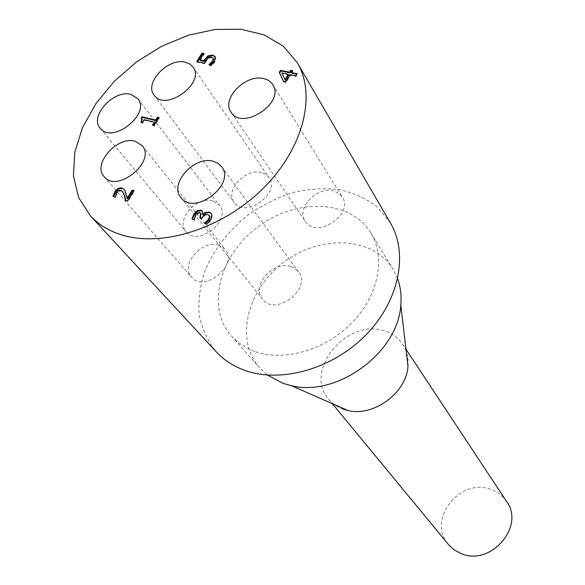 <?xml version="1.0" encoding="UTF-8"?>
<svg xmlns="http://www.w3.org/2000/svg" width="585" height="585" viewBox="0 0 585 585"><rect width="100%" height="100%" fill="white"/><g stroke="black" fill="none" stroke-linecap="round" stroke-linejoin="round"><path stroke-width="0.44" stroke-dasharray="2.92 2.19" d="M158.937 117.585L159.412 118.214L158.659 118.031M141.68 118.77L142.067 119.325M141.014 118.426L141.497 119.055M141.007 122.236L142.864 123.194L144.7 120.291L154.784 122.755M141.76 122.419L141.497 122.857M142.382 122.572L142.864 123.194M144.217 119.669L144.7 120.291M153.226 125.227L152.948 125.665L154.491 126.046L159.412 118.214M152.466 125.044L152.948 125.665M154.016 125.424L154.491 126.046M134.009 190.571L134.521 191.163L133.775 190.951M125.877 192.75L124.612 189.694M127.588 198.929L126.389 193.35M124.663 189.774L125.175 190.366M113.08 196.392L115.764 197.606L117.037 193.101L118.93 191.229L121.358 190.944L122.784 191.726M113.687 196.567L113.6 196.984M115.245 197.013L115.764 197.606M115.325 196.889L115.845 197.481M115.508 195.017L116.027 195.609M125.358 200.341L128.049 201.554L134.521 191.163M125.782 200.465L125.87 200.933M127.537 200.969L128.049 201.554M200.216 60.533L204.297 54.025L203.536 53.871M203.858 53.367L204.297 54.025M197.481 61.666L197.167 62.164L205.042 63.802L206.593 60.643L208.896 58.237L211.668 57.813L213.349 58.624M196.721 61.505L197.167 62.164M204.596 63.143L205.042 63.802M208.457 57.579L208.896 58.237M209.145 64.825L209.357 65.432L211.551 65.886L214.973 61.973L215.85 57.827L215.309 56.913M209.891 64.979L209.452 65.279M208.918 64.774L209.357 65.432M211.105 65.227L211.551 65.886M194.505 217.635L194.988 218.234L195.982 215.572L197.774 213.583L200.114 213.174L200.947 213.569M200.501 217.912L200.267 218.307L202.103 218.834L204.882 215.353L207.916 214.98L209.247 215.646M199.785 217.708L200.267 218.307M201.62 218.234L202.103 218.834M204.83 223.375L204.999 223.887L207.361 224.567L211.273 220.033L212.326 215.243L211.448 213.737M204.516 223.287L204.999 223.887M206.885 223.967L207.361 224.567M203.061 215.009L202.476 211.346M191.968 219.104L194.783 220.377L194.988 218.234M192.509 219.265L192.45 219.704M194.293 219.777L194.783 220.377M194.381 219.638L194.863 220.231M281.816 72.928L285.4 80.401M288.683 74.931L282.219 73.6M292.485 70.588L292.88 71.268L292.164 71.121M283.52 81.359L283.813 82.01L286.16 82.492L290.467 75.297L296.193 76.474L297.451 74.368L296.734 74.222M283.411 81.337L283.813 82.01M285.751 81.827L286.16 82.492M290.065 74.624L290.467 75.297M295.798 75.794L296.193 76.474M297.056 73.695L297.451 74.368M291.725 73.198L292.88 71.268M212.808 200.918C196.823 195.544 175.222 220.128 185.993 231.623C197.628 247.411 232.223 220.055 219.412 205.218L212.808 200.918M290.774 266.504C273.312 260.288 250.826 286.167 262.563 299.184C275.367 317.063 312.375 288.756 298.438 271.762L295.118 268.552L290.774 266.504M333.691 191.01C317.048 185.847 295.557 208.699 305.29 221.357C316.134 239.455 354.4 214.381 342.305 197.057L338.715 193.277L333.691 191.01M261.532 172.59C245.59 167.602 224.347 190.783 234.263 202.505C245.144 218.995 281.071 193.174 268.961 177.562L265.809 174.462L261.532 172.59M218.658 245.115C202.008 239.148 179.814 265.173 191.536 277.144C204.121 293.363 238.907 264.639 225.196 249.393L218.658 245.115M506.559 501.447C502.866 495.97 497.864 492.043 491.568 489.682C460.673 476.556 426.121 519.816 448.381 544.452M407.964 366.1C408.593 357.896 406.846 350.62 402.714 344.28C398.429 337.947 392.469 333.552 384.835 331.11C347.578 317.333 302.781 370.663 328.573 399.094C332.368 403.665 337.223 407.021 343.154 409.164M397.654 278.826L393.018 269.151C373.259 236.647 320.902 234.314 284.383 261.766C247.426 288.632 234.307 339.373 259.594 367.789L267.484 375.065M255.484 351.665C284.793 361.918 326.181 349.75 352.397 322.335C378.722 294.994 385.829 257.027 370.773 232.757C350.598 199.587 296.434 197.905 258.336 226.534C219.799 254.563 205.518 306.847 231.316 335.856C237.656 342.986 245.715 348.258 255.484 351.665M390.531 223.192L377.639 207.346C366.722 198.849 354.093 192.933 339.761 189.613C324.814 187.858 309.45 188.765 293.655 192.333C277.992 197.357 263.162 204.618 249.159 214.125C228.801 230.139 213.964 249.283 204.655 271.557C199.953 286.306 198.147 300.822 199.222 315.103C202.037 328.887 207.755 341.165 216.377 351.943M116.517 192.509L117.037 193.101M118.419 190.637L118.93 191.229M120.846 190.352L121.358 190.944M206.154 59.984L206.593 60.643M211.229 57.147L211.668 57.813M214.541 61.315L214.973 61.973M215.412 57.162L215.85 57.827M197.291 212.984L197.774 213.583M195.5 214.973L195.982 215.572M199.631 212.567L200.114 213.174M202.22 217.232L202.702 217.839M204.399 214.754L204.882 215.353M207.441 214.381L207.916 214.98M210.797 219.426L211.273 220.033M211.85 214.644L212.326 215.243M124.378 189.386L124.89 189.986M215.119 56.569L215.551 57.235M211.229 213.423L211.697 214.03M202.256 211.017L202.739 211.624M100.232 128.247L185.993 231.623M137.826 98.704L219.412 205.218M180.977 197.598L262.563 299.184M221.591 166.63L298.438 271.762M231.126 112.24L305.29 221.357M272.764 84.657L342.305 197.057M154.14 95.179L234.263 202.505M193.079 67.114L268.961 177.562M104.137 176.692L191.536 277.144M142.17 145.606L225.196 249.393M328.573 399.094L332.346 403.672M402.714 344.28L405.99 349.23M231.316 335.856L259.594 367.789M370.773 232.757L393.018 269.151"/><path stroke-width="0.88" d="M158.659 118.031L157.87 117.841L156.085 120.685L142.543 117.402L141.68 118.77M157.394 117.212L158.937 117.585L154.016 125.424L152.466 125.044L154.301 122.126L144.217 119.669L142.382 122.572L141.007 122.236L141.892 118.989L141.014 118.426L142.06 116.781L155.603 120.057L157.394 117.212L157.87 117.841M155.603 120.057L156.085 120.685M142.06 116.781L142.543 117.402M142.067 119.325L141.76 122.419M154.301 122.126L154.784 122.755L153.226 125.227M133.775 190.951L132.737 190.666L127.588 198.929L127.077 198.337L132.232 190.066L134.009 190.571L127.537 200.969L125.358 200.341L124.21 195.214L122.536 191.412L120.846 190.352L118.419 190.637L116.517 192.509L115.245 197.013L113.08 196.392L114.865 191.843C117 188.662 119.428 187.397 122.163 188.048L124.663 189.774L127.077 198.337M132.232 190.066L132.737 190.666M124.612 189.694L122.674 188.641C119.94 187.99 117.512 189.262 115.384 192.436L113.687 196.567M122.784 191.726L124.722 195.807L125.782 200.465M209.013 64.621L212.772 60.906L213.24 58.456L211.229 57.147L208.457 57.579L206.154 59.984L204.596 63.143L196.721 61.505L202.066 53.001L203.858 53.367L199.77 59.875L203.843 60.716L207.858 55.882L212.567 55.034L215.119 56.569L214.541 61.315L211.105 65.227L209.145 64.825M215.309 56.913L212.998 55.692L208.297 56.54L204.289 61.374L200.216 60.533L199.77 59.875M203.843 60.716L204.289 61.374M203.536 53.871L202.505 53.659L197.481 61.666M202.066 53.001L202.505 53.659M213.24 58.456L213.679 59.122L213.211 61.564L209.891 64.979M213.349 58.624L213.679 59.122M210.892 63.107L211.331 63.765M196.86 210.819L200.838 210.125L202.256 211.017L202.746 214.446L205.24 212.392L209.035 212.033L211.229 213.423L211.85 214.644L210.797 219.426L206.885 223.967L204.516 223.287L208.779 219.024L209.445 216.084L207.441 214.381L204.399 214.754L201.62 218.234L199.785 217.708L200.75 213.24L199.631 212.567L197.291 212.984L195.5 214.973L194.293 219.777L191.968 219.104L193.708 214.242L196.86 210.819L197.342 211.426L194.191 214.841L192.509 219.265M200.947 213.569L200.501 217.912M209.445 216.084L209.92 216.684L209.255 219.624L205.379 223.536M209.247 215.646L209.92 216.684M211.448 213.737L209.51 212.633L205.715 212.991L203.222 215.053L202.585 214.402M205.24 212.392L205.715 212.991M202.746 214.446L203.222 215.053M202.476 211.346L201.32 210.724L197.342 211.426M284.99 79.728L285.4 80.401L288.683 74.931L288.281 74.251L281.816 72.928L284.99 79.728L288.281 74.251M292.164 71.121L291.096 70.902L289.933 72.832L280.873 70.99L279.674 72.979L283.52 81.359M290.694 70.229L292.485 70.588L291.323 72.525L297.056 73.695L295.798 75.794L290.065 74.624L285.751 81.827L283.411 81.337L279.264 72.306L280.464 70.31L289.531 72.16L290.694 70.229L291.096 70.902M289.531 72.16L289.933 72.832M280.464 70.31L280.873 70.99M279.264 72.306L279.674 72.979M296.734 74.222L291.725 73.198L291.323 72.525M121.658 234.892C162.199 247.667 222.9 228.486 263.111 188.443C303.476 148.502 316.587 95.187 297.334 62.785L283.315 46.193L264.091 34.873L240.925 29.25L215.192 29.433L188.311 35.246L161.672 46.266L136.597 61.871L114.331 81.264L95.984 103.501L82.551 127.493L74.829 152.041L73.41 175.836L78.595 197.54L90.346 215.806C98.448 224.538 108.883 230.899 121.658 234.892M135.223 141.292L142.17 145.606C156.502 161.372 117.124 193.613 104.137 176.692C91.925 164.326 117.322 135.61 135.223 141.292M185.167 62.164L189.759 63.962L193.079 67.114C205.686 83.18 165.292 112.283 154.14 95.179C143.844 83.121 167.99 57.579 185.167 62.164M263.506 78.58C267.667 79.487 270.753 81.512 272.764 84.657C285.458 102.653 242.329 131.179 231.126 112.24C220.94 99.114 245.407 73.805 263.506 78.58M213.364 161.284L218.059 163.31L221.591 166.63C236.289 184.37 194.308 216.406 180.977 197.598C168.641 184.019 194.417 155.317 213.364 161.284M130.828 94.412L137.826 98.704C151.142 113.951 112.159 144.619 100.232 128.247C89.066 116.444 113.68 89.388 130.828 94.412M332.346 403.672L449.083 545.278L453.894 549.644L460.636 553.359C490.106 567.062 525.52 526.646 506.559 501.447L405.99 349.23M343.154 409.164L347.892 410.509C373.647 417.061 406.677 392.637 407.964 366.1L400.805 304.931C401.61 295.615 400.564 286.913 397.654 278.826M267.484 375.065L283.111 383.38L291.513 385.727C337.333 397.354 398.48 352.148 400.805 304.931M90.346 215.806L216.377 351.943C223.989 360.141 233.495 366.29 244.903 370.393C281.114 383.489 332.821 368.886 365.932 334.898C399.175 301.004 408.564 253.685 390.531 223.192L297.334 62.785M122.163 188.048L122.674 188.641M114.865 191.843L115.384 192.436M124.21 195.214L124.722 195.807M207.858 55.882L208.297 56.54M212.567 55.034L212.998 55.692M204.64 59.29L205.086 59.948M212.772 60.906L213.211 61.564M200.26 216.925L200.735 217.525M208.779 219.024L209.255 219.624M209.035 212.033L209.51 212.633M200.838 210.125L201.32 210.724M193.708 214.242L194.191 214.841M141.892 118.989L142.374 119.611M122.536 191.412L123.047 192.004M213.101 58.2L213.532 58.858M200.75 213.24L201.225 213.847M209.035 215.324L209.51 215.923M347.892 410.509L291.513 385.727"/></g></svg>
